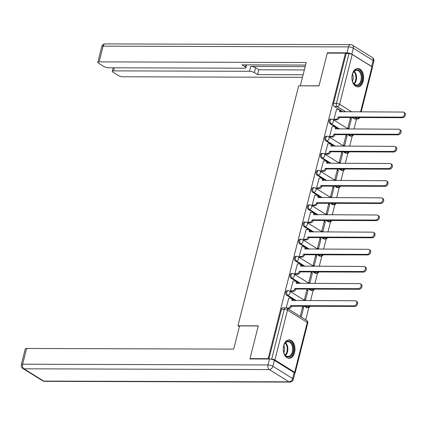 <?xml version="1.0" encoding="UTF-8"?>
<svg xmlns="http://www.w3.org/2000/svg" width="426" height="426" viewBox="0 0 426 426"><rect width="100%" height="100%" fill="white"/><g stroke="black" fill="none" stroke-linecap="round" stroke-linejoin="round"><path stroke-width="0.64" d="M287.199 290.638A2.364 1.507 90.2 0 0 285.793 292.135A2.364 1.507 90.2 0 0 286.634 295.207L287.635 295.207A2.364 1.507 -89.8 0 1 286.799 292.14A2.364 1.507 -89.8 0 1 288.2 290.644L287.199 290.638M291.538 273.487A2.364 1.507 90.2 0 0 290.133 274.983A2.364 1.507 90.2 0 0 290.974 278.05L291.98 278.05A2.364 1.507 -89.8 0 1 291.139 274.983A2.364 1.507 -89.8 0 1 292.545 273.487L291.538 273.487M295.878 256.33A2.364 1.507 90.2 0 0 294.478 257.826A2.364 1.507 90.2 0 0 295.319 260.893L296.32 260.898A2.364 1.507 -89.8 0 1 295.479 257.826A2.364 1.507 -89.8 0 1 296.885 256.33L295.878 256.33M300.223 239.172A2.364 1.507 90.2 0 0 298.818 240.669A2.364 1.507 90.2 0 0 299.659 243.736L300.66 243.741A2.364 1.507 -89.8 0 1 299.819 240.674A2.364 1.507 -89.8 0 1 301.225 239.178L300.223 239.172M304.563 222.015A2.364 1.507 90.2 0 0 303.158 223.512A2.364 1.507 90.2 0 0 303.999 226.579L305 226.584A2.364 1.507 -89.8 0 1 304.159 223.517A2.364 1.507 -89.8 0 1 305.564 222.021L304.563 222.015M308.903 204.863A2.364 1.507 90.2 0 0 307.497 206.354A2.364 1.507 90.2 0 0 308.339 209.427L309.345 209.427A2.364 1.507 -89.8 0 1 308.504 206.36A2.364 1.507 -89.8 0 1 309.91 204.863L308.903 204.863M313.243 187.706A2.364 1.507 90.2 0 0 311.843 189.203A2.364 1.507 90.2 0 0 312.679 192.27L313.685 192.27A2.364 1.507 -89.8 0 1 312.844 189.203A2.364 1.507 -89.8 0 1 314.25 187.706L313.243 187.706M317.588 170.549A2.364 1.507 90.2 0 0 316.183 172.045A2.364 1.507 90.2 0 0 317.024 175.113L318.025 175.118A2.364 1.507 -89.8 0 1 317.184 172.045A2.364 1.507 -89.8 0 1 318.589 170.549L317.588 170.549M321.928 153.392A2.364 1.507 90.2 0 0 320.522 154.888A2.364 1.507 90.2 0 0 321.364 157.955L322.365 157.961A2.364 1.507 -89.8 0 1 321.523 154.894A2.364 1.507 -89.8 0 1 322.929 153.397L321.928 153.392M326.268 136.235A2.364 1.507 90.2 0 0 324.862 137.731A2.364 1.507 90.2 0 0 325.704 140.798L326.71 140.804A2.364 1.507 -89.8 0 1 325.869 137.736A2.364 1.507 -89.8 0 1 327.274 136.24L326.268 136.235M330.608 119.083A2.364 1.507 90.2 0 0 329.202 120.579A2.364 1.507 90.2 0 0 330.043 123.646L331.05 123.646A2.364 1.507 -89.8 0 1 330.209 120.579A2.364 1.507 -89.8 0 1 331.614 119.083L330.608 119.083M363.229 81.062A9.223 5.868 90.2 0 0 357.808 68.453A9.223 5.868 90.2 0 0 352.329 74.289A9.223 5.868 90.2 0 0 357.749 86.899A9.223 5.868 90.2 0 0 363.229 81.062M294.552 352.478A9.223 5.868 90.2 0 0 289.126 339.868A9.223 5.868 90.2 0 0 283.647 345.704A9.223 5.868 90.2 0 0 289.073 358.314A9.223 5.868 90.2 0 0 294.552 352.478M305.719 319.835L308.839 307.497M310.575 300.644L313.179 290.34M314.915 283.487L317.519 273.188M319.255 266.33L321.864 256.031M323.595 249.173L326.204 238.874M327.94 232.021L330.544 221.717M332.28 214.864L334.884 204.56M336.62 197.707L339.229 187.408M340.96 180.549L343.569 170.251M345.305 163.392L347.909 153.094M349.645 146.24L352.249 135.937M353.985 129.083L356.551 118.95M249.993 358.623L268.146 358.676L345.454 53.17L327.301 53.112L319.01 85.887L298.663 85.823L237.948 325.789L258.289 325.847L249.993 358.623L250.531 358.953M294.728 373.107A2.364 0.666 -165.8 0 0 295.143 372.856A2.364 0.666 -165.8 0 0 294.675 372.281L274.898 359.997A2.364 0.666 -165.8 0 0 271.676 359.118L284.28 309.303A2.364 1.507 -89.8 0 1 285.686 307.806L282.859 307.796A2.364 1.507 -89.8 0 0 281.453 309.292L284.28 309.303A2.364 0.666 -165.8 0 1 287.502 310.176L274.898 359.997M270.75 359.118L271.676 359.118M268.684 359.012L268.146 358.676M354.166 118.779L356.993 118.785A2.364 1.507 -89.8 0 0 357.542 118.95L354.714 118.945A2.364 1.507 -89.8 0 1 354.166 118.779L352.164 117.533M343.063 111.878L334.389 106.489L337.216 106.495A2.364 1.507 -89.8 0 1 336.375 103.427L348.979 53.612A2.364 0.666 14.2 0 1 352.201 54.485L371.983 66.775A2.364 0.666 14.2 0 1 372.452 67.351L361.168 111.937M348.979 53.612L346.152 53.601L345.454 53.17M336.561 109.493L333.899 119.291L334.969 119.844M351.429 118.732L350.38 118.082L347.877 127.976L348.926 128.631L351.429 118.732L350.215 118.726M347.089 135.889L346.04 135.234L343.532 145.133L344.581 145.783L347.089 135.889L345.875 135.883M332.221 126.65L329.554 136.448L330.629 137.002M342.744 153.04L341.7 152.391L339.192 162.29L340.241 162.94L342.744 153.04L341.535 153.04M327.876 143.807L325.214 153.605L326.289 154.159M338.404 170.198L337.355 169.548L334.852 179.447L335.901 180.097L338.404 170.198L337.195 170.198M323.536 160.964L320.874 170.762L321.95 171.316M334.064 187.355L333.015 186.705L330.512 196.599L331.561 197.254L334.064 187.355L332.85 187.349M319.196 178.116L316.534 187.919L317.604 188.468M329.724 204.512L328.675 203.862L326.172 213.756L327.216 214.411L329.724 204.512L328.51 204.507M314.857 195.273L312.189 205.071L313.264 205.625M325.384 221.669L324.335 221.014L321.827 230.913L322.876 231.563L325.384 221.669L324.17 221.664M310.511 212.43L307.849 222.228L308.925 222.782M321.039 238.821L319.99 238.171L317.487 248.07L318.536 248.72L321.039 238.821L319.83 238.821M306.172 229.587L303.509 239.385L304.585 239.939M316.699 255.978L315.65 255.328L313.147 265.228L314.196 265.877L316.699 255.978L315.485 255.978M301.832 246.745L299.169 256.543L300.239 257.096M312.359 273.135L311.31 272.486L308.807 282.379L309.851 283.034L312.359 273.135L311.145 273.13M297.492 263.896L294.829 273.694L295.9 274.248M308.019 290.292L306.97 289.637L304.462 299.537L305.511 300.192L308.019 290.292L306.805 290.287M293.147 281.053L290.484 290.851L291.56 291.405M301.246 317.056L303.674 307.45L302.465 307.444M303.674 307.45L302.625 306.795L300.197 316.406M288.807 298.211L286.181 307.86M306.416 307.492L307.418 307.497A2.364 1.507 -89.8 0 0 307.966 307.663L306.965 307.657A2.364 1.507 90.2 0 1 306.416 307.492L304.409 306.246M295.314 300.596L286.634 295.207M310.756 290.34L311.757 290.34A2.364 1.507 -89.8 0 0 312.306 290.505L311.305 290.505A2.364 1.507 90.2 0 1 310.756 290.34L308.749 289.094M299.654 283.439L290.974 278.05M315.096 273.183L316.097 273.183A2.364 1.507 -89.8 0 0 316.651 273.348L315.645 273.348A2.364 1.507 90.2 0 1 315.096 273.183L313.089 271.937M303.994 266.282L295.319 260.893M319.436 256.026L320.443 256.031A2.364 1.507 -89.8 0 0 320.991 256.196L319.985 256.191A2.364 1.507 90.2 0 1 319.436 256.026L317.434 254.78M308.333 249.13L299.659 243.736M323.776 238.869L324.782 238.874A2.364 1.507 -89.8 0 0 325.331 239.039L324.33 239.034A2.364 1.507 90.2 0 1 323.776 238.869L321.774 237.623M312.673 231.973L303.999 226.579M328.121 221.712L329.122 221.717A2.364 1.507 -89.8 0 0 329.671 221.882L328.67 221.877A2.364 1.507 90.2 0 1 328.121 221.712L326.114 220.466M317.019 214.816L308.339 209.427M332.461 204.56L333.462 204.56A2.364 1.507 -89.8 0 0 334.016 204.725L333.01 204.725A2.364 1.507 90.2 0 1 332.461 204.56L330.454 203.314M321.358 197.659L312.679 192.27M336.801 187.403L337.807 187.403A2.364 1.507 -89.8 0 0 338.356 187.568L337.349 187.568A2.364 1.507 90.2 0 1 336.801 187.403L334.799 186.157M325.698 180.502L317.024 175.113M341.141 170.246L342.147 170.251A2.364 1.507 -89.8 0 0 342.696 170.416L341.695 170.411A2.364 1.507 90.2 0 1 341.141 170.246L339.139 169M330.038 163.35L321.364 157.955M345.486 153.088L346.487 153.094A2.364 1.507 -89.8 0 0 347.036 153.259L346.034 153.254A2.364 1.507 90.2 0 1 345.486 153.088L343.478 151.842M334.383 146.193L325.704 140.798M349.826 135.931L350.827 135.937A2.364 1.507 -89.8 0 0 351.375 136.102L350.374 136.096A2.364 1.507 90.2 0 1 349.826 135.931L347.818 134.691M338.723 129.035L330.043 123.646M239.364 326.667L237.948 325.789M268.87 359.012L281.453 309.292M346.152 53.601L333.547 103.422A2.364 1.507 90.2 0 0 334.389 106.489M333.899 119.28L335.896 119.285A2.364 1.699 -58.1 0 0 338.276 117.091L339.187 117.656A2.364 1.699 121.9 0 1 336.806 119.85L334.788 119.844M338.319 116.926L401.718 117.123A2.721 1.954 -58.1 0 0 404.274 115.121A2.721 1.954 -58.1 0 0 403.789 112.283A2.721 1.954 -58.1 0 0 402.996 112.065L339.639 111.703A2.364 1.699 -58.1 0 0 339.064 109.69L339.975 110.254A2.364 1.699 121.9 0 1 340.619 111.873M403.789 112.283L404.7 112.847A2.721 1.954 121.9 0 1 405.185 115.686A2.721 1.954 121.9 0 1 402.623 117.688L339.229 117.491M339.064 109.69A2.364 1.699 -58.1 0 0 338.372 109.498L336.375 109.493M329.559 136.437L331.556 136.442A2.364 1.699 -58.1 0 0 333.936 134.249L334.847 134.813A2.364 1.699 121.9 0 1 332.466 137.007L330.443 137.002M333.979 134.083L397.373 134.275A2.721 1.954 -58.1 0 0 399.934 132.278A2.721 1.954 -58.1 0 0 399.45 129.44A2.721 1.954 -58.1 0 0 398.656 129.216L335.299 128.86A2.364 1.699 -58.1 0 0 334.724 126.847L335.629 127.411A2.364 1.699 121.9 0 1 336.279 129.03M399.45 129.44L400.36 130.005A2.721 1.954 121.9 0 1 400.845 132.843A2.721 1.954 121.9 0 1 398.283 134.84L334.889 134.648M334.724 126.847A2.364 1.699 -58.1 0 0 334.032 126.655L332.035 126.65M325.219 153.594L327.216 153.6A2.364 1.699 -58.1 0 0 329.596 151.406L330.501 151.97A2.364 1.699 121.9 0 1 328.121 154.164L326.103 154.159M329.639 151.241L393.033 151.432A2.721 1.954 -58.1 0 0 395.594 149.435A2.721 1.954 -58.1 0 0 395.11 146.592A2.721 1.954 -58.1 0 0 394.316 146.374L330.959 146.017A2.364 1.699 -58.1 0 0 330.384 144.004L331.29 144.568A2.364 1.699 121.9 0 1 331.939 146.182M395.11 146.592L396.02 147.156A2.721 1.954 121.9 0 1 396.505 150A2.721 1.954 121.9 0 1 393.943 151.997L330.544 151.805M330.384 144.004A2.364 1.699 -58.1 0 0 329.692 143.812L327.695 143.807M351.828 54.155L371.61 66.44L373.112 60.503L353.33 48.213L351.828 54.155A3.546 1.001 -165.8 0 0 346.998 52.84L327.386 52.781L319.037 85.775L300.511 85.828M300.335 85.717L306.209 62.516L99.141 61.882A3.546 1.001 -165.8 0 0 97.799 62.313A3.546 1.001 -165.8 0 0 98.502 63.176L103.811 66.477A3.546 1.001 -165.8 0 0 108.646 67.787L244.561 68.203A3.546 1.001 -165.8 0 0 245.903 67.771A3.546 1.001 -165.8 0 0 245.2 66.909L245.717 64.88M305.564 65.061L241.915 64.869L245.2 66.909M114.386 67.803L113.609 70.87A3.546 1.001 -165.8 0 0 112.267 71.302A3.546 1.001 -165.8 0 0 112.97 72.164L118.279 75.466A3.546 1.001 -165.8 0 0 123.114 76.776L302.46 77.324M254.359 72.596A3.546 1.001 -165.8 0 0 249.524 71.286L250.749 66.445A3.546 1.001 14.2 0 1 255.584 67.755L254.359 72.596L257.645 74.635L303.104 74.774M113.609 70.87L249.524 71.286M327.386 52.781L327.919 53.117M372.18 66.914A3.546 1.001 -165.8 0 0 371.61 66.44M250.749 66.445L305.17 66.61M255.584 67.755L258.87 69.8L304.329 69.939M258.87 69.8L257.645 74.635M239.561 325.901L233.688 349.107L26.62 348.473L22.642 364.203L268.018 364.949L269.525 359.012L249.913 358.953L258.257 325.959L239.561 325.901M294.137 372.612L274.355 360.321L272.853 366.264L292.635 378.549L294.137 372.612A3.546 1.001 14.2 0 1 294.84 373.474L293.333 379.412A3.546 1.001 -165.8 0 0 292.635 378.549A3.546 2.545 -58.1 0 1 289.062 381.84L269.28 369.555L23.904 368.804L43.681 381.094L289.062 381.84A3.546 2.258 90.2 0 0 289.888 382.09A3.546 3.546 0 0 0 293.333 379.412M42.648 380.807A3.546 3.546 0 0 0 44.506 381.339A3.546 2.258 90.2 0 1 43.681 381.094A3.546 2.545 121.9 0 1 42.648 380.807L22.866 368.517A3.546 2.545 -58.1 0 0 23.904 368.804A3.546 2.258 90.2 0 1 22.642 364.203A3.546 1.001 -165.8 0 0 21.3 364.635L25.278 348.91A3.546 1.001 14.2 0 1 26.62 348.473M269.525 359.012A3.546 1.001 14.2 0 1 274.355 360.321M358.926 70.247A7.982 5.08 -89.8 0 1 361.765 80.605A7.982 5.08 -89.8 0 1 355.172 85.099A7.982 5.08 -89.8 0 1 352.845 82.175A7.982 5.08 -89.8 0 1 352.877 73.144A7.982 5.08 -89.8 0 1 358.926 70.247M352.776 82A7.391 4.702 90.2 0 0 354.853 84.545A7.391 4.702 90.2 0 0 356.567 85.062A7.391 4.702 90.2 0 0 361.205 79.06A7.391 4.702 90.2 0 0 358.33 70.796A7.391 4.702 90.2 0 0 356.615 70.279A7.391 4.702 90.2 0 0 352.803 73.32M352.456 81.1A5.261 3.349 90.2 0 0 352.478 74.22M357.084 86.835A9.164 5.831 90.2 0 0 362.776 79.348A9.164 5.831 90.2 0 0 359.203 69.15A9.164 5.831 90.2 0 0 357.142 68.511M290.25 341.668A7.982 5.08 -89.8 0 1 293.088 352.02A7.982 5.08 -89.8 0 1 286.49 356.514A7.982 5.08 -89.8 0 1 284.169 353.591A7.982 5.08 -89.8 0 1 284.195 344.565A7.982 5.08 -89.8 0 1 290.25 341.668M284.094 353.42A7.391 4.702 90.2 0 0 286.176 355.96A7.391 4.702 90.2 0 0 287.891 356.477A7.391 4.702 90.2 0 0 292.529 350.476A7.391 4.702 90.2 0 0 289.653 342.216A7.391 4.702 90.2 0 0 287.933 341.7A7.391 4.702 90.2 0 0 284.121 344.735M283.775 352.515A5.261 3.349 90.2 0 0 283.796 345.635M288.407 358.255A9.164 5.831 90.2 0 0 294.1 350.763A9.164 5.831 90.2 0 0 290.527 340.566A9.164 5.831 90.2 0 0 288.461 339.927M320.879 170.751L322.871 170.757A2.364 1.699 -58.1 0 0 325.256 168.563L326.162 169.127A2.364 1.699 121.9 0 1 323.781 171.321L321.763 171.316M325.294 168.398L388.693 168.59A2.721 1.954 -58.1 0 0 391.254 166.593A2.721 1.954 -58.1 0 0 390.77 163.749A2.721 1.954 -58.1 0 0 389.971 163.531L326.62 163.174A2.364 1.699 -58.1 0 0 326.039 161.156L326.95 161.72A2.364 1.699 121.9 0 1 327.594 163.339M390.77 163.749L391.675 164.314A2.721 1.954 121.9 0 1 392.16 167.157A2.721 1.954 121.9 0 1 389.604 169.154L326.204 168.962M326.039 161.156A2.364 1.699 -58.1 0 0 325.352 160.969L323.355 160.959M316.534 187.903L318.531 187.909A2.364 1.699 -58.1 0 0 320.911 185.715L321.822 186.279A2.364 1.699 121.9 0 1 319.441 188.473L317.423 188.468M320.954 185.55L384.353 185.747A2.721 1.954 -58.1 0 0 386.909 183.744A2.721 1.954 -58.1 0 0 386.425 180.906A2.721 1.954 -58.1 0 0 385.631 180.688L322.274 180.326A2.364 1.699 -58.1 0 0 321.699 178.313L322.61 178.877A2.364 1.699 121.9 0 1 323.254 180.496M386.425 180.906L387.335 181.471A2.721 1.954 121.9 0 1 387.82 184.309A2.721 1.954 121.9 0 1 385.258 186.311L321.864 186.114M321.699 178.313A2.364 1.699 -58.1 0 0 321.007 178.121L319.01 178.116M312.194 205.06L314.191 205.066A2.364 1.699 -58.1 0 0 316.571 202.872L317.482 203.436A2.364 1.699 121.9 0 1 315.102 205.63L313.083 205.625M316.614 202.707L380.008 202.904A2.721 1.954 -58.1 0 0 382.569 200.902A2.721 1.954 -58.1 0 0 382.085 198.063A2.721 1.954 -58.1 0 0 381.291 197.845L317.934 197.483A2.364 1.699 -58.1 0 0 317.359 195.47L318.27 196.035A2.364 1.699 121.9 0 1 318.914 197.653M382.085 198.063L382.995 198.628A2.721 1.954 121.9 0 1 383.48 201.466A2.721 1.954 121.9 0 1 380.919 203.468L317.524 203.271M317.359 195.47A2.364 1.699 -58.1 0 0 316.667 195.278L314.67 195.273M307.854 222.218L309.851 222.223A2.364 1.699 -58.1 0 0 312.231 220.029L313.137 220.593A2.364 1.699 121.9 0 1 310.756 222.787L308.738 222.782M312.274 219.864L375.668 220.056A2.721 1.954 -58.1 0 0 378.229 218.059A2.721 1.954 -58.1 0 0 377.745 215.221A2.721 1.954 -58.1 0 0 376.951 214.997L313.595 214.64A2.364 1.699 -58.1 0 0 313.019 212.627L313.925 213.192A2.364 1.699 121.9 0 1 314.574 214.81M377.745 215.221L378.655 215.785A2.721 1.954 121.9 0 1 379.14 218.623A2.721 1.954 121.9 0 1 376.579 220.62L313.179 220.428M313.019 212.627A2.364 1.699 -58.1 0 0 312.327 212.436L310.33 212.43M303.514 239.375L305.506 239.38A2.364 1.699 -58.1 0 0 307.892 237.186L308.797 237.751A2.364 1.699 121.9 0 1 306.416 239.945L304.398 239.939M307.929 237.021L371.328 237.213A2.721 1.954 -58.1 0 0 373.89 235.216A2.721 1.954 -58.1 0 0 373.405 232.372A2.721 1.954 -58.1 0 0 372.606 232.154L309.255 231.797A2.364 1.699 -58.1 0 0 308.674 229.784L309.585 230.349A2.364 1.699 121.9 0 1 310.234 231.962M373.405 232.372L374.31 232.937A2.721 1.954 121.9 0 1 374.795 235.78A2.721 1.954 121.9 0 1 372.239 237.777L308.839 237.586M308.674 229.784A2.364 1.699 -58.1 0 0 307.987 229.593L305.99 229.587M299.169 256.527L301.166 256.537A2.364 1.699 -58.1 0 0 303.546 254.343L304.457 254.908A2.364 1.699 121.9 0 1 302.077 257.102L300.058 257.091M303.589 254.178L366.988 254.37A2.721 1.954 -58.1 0 0 369.55 252.368A2.721 1.954 -58.1 0 0 369.06 249.53A2.721 1.954 -58.1 0 0 368.266 249.311L304.909 248.954A2.364 1.699 -58.1 0 0 304.334 246.936L305.245 247.501A2.364 1.699 121.9 0 1 305.889 249.119M369.06 249.53L369.97 250.094A2.721 1.954 121.9 0 1 370.455 252.938A2.721 1.954 121.9 0 1 367.894 254.934L304.499 254.743M304.334 246.936A2.364 1.699 -58.1 0 0 303.642 246.75L301.645 246.739M294.829 273.684L296.826 273.689A2.364 1.699 -58.1 0 0 299.206 271.495L300.117 272.06A2.364 1.699 121.9 0 1 297.737 274.253L295.719 274.248M299.249 271.33L362.648 271.527A2.721 1.954 -58.1 0 0 365.204 269.525A2.721 1.954 -58.1 0 0 364.72 266.687A2.721 1.954 -58.1 0 0 363.926 266.468L300.57 266.106A2.364 1.699 -58.1 0 0 299.995 264.093L300.905 264.658A2.364 1.699 121.9 0 1 301.549 266.277M364.72 266.687L365.63 267.251A2.721 1.954 121.9 0 1 366.115 270.089A2.721 1.954 121.9 0 1 363.554 272.092L300.16 271.894M299.995 264.093A2.364 1.699 -58.1 0 0 299.302 263.902L297.305 263.896M290.489 290.841L292.486 290.846A2.364 1.699 -58.1 0 0 294.867 288.652L295.777 289.217A2.364 1.699 121.9 0 1 293.392 291.411L291.373 291.405M294.909 288.487L358.303 288.684A2.721 1.954 -58.1 0 0 360.865 286.682A2.721 1.954 -58.1 0 0 360.38 283.844A2.721 1.954 -58.1 0 0 359.587 283.625L296.23 283.263A2.364 1.699 -58.1 0 0 295.655 281.251L296.56 281.815A2.364 1.699 121.9 0 1 297.21 283.434M360.38 283.844L361.291 284.408A2.721 1.954 121.9 0 1 361.775 287.246A2.721 1.954 121.9 0 1 359.214 289.249L295.814 289.052M295.655 281.251A2.364 1.699 -58.1 0 0 294.962 281.059L292.966 281.053M286.613 307.998L288.146 308.003A2.364 1.699 -58.1 0 0 290.527 305.809L291.432 306.374A2.364 1.699 121.9 0 1 289.052 308.568L287.571 308.562M290.564 305.644L353.963 305.836A2.721 1.954 -58.1 0 0 356.525 303.839A2.721 1.954 -58.1 0 0 356.04 301.001A2.721 1.954 -58.1 0 0 355.241 300.777L291.89 300.421A2.364 1.699 -58.1 0 0 291.309 298.408L292.22 298.972A2.364 1.699 121.9 0 1 292.87 300.591M356.04 301.001L356.945 301.565A2.721 1.954 121.9 0 1 357.43 304.404A2.721 1.954 121.9 0 1 354.874 306.4L291.475 306.209M291.309 298.408A2.364 1.699 -58.1 0 0 290.623 298.216L288.626 298.211M294.675 372.281L307.279 322.466L287.502 310.176A2.364 1.699 -58.1 0 0 286.927 308.163A2.364 2.364 0 0 0 285.686 307.806M358.948 117.555A2.364 1.699 121.9 0 1 356.993 118.785L354.991 117.539M345.891 111.889L337.216 106.495A2.364 1.699 121.9 0 0 339.597 104.301L351.833 111.905M360.556 111.931L371.983 66.775M352.201 54.485L339.597 104.301A2.364 0.666 -165.8 0 0 336.375 103.427L333.547 103.422M309.372 306.262A2.364 1.699 -58.1 0 1 307.418 307.497L305.41 306.251M296.315 300.602L287.635 295.207A2.364 1.699 -58.1 0 0 290.021 293.013A2.364 1.699 121.9 0 0 289.44 291.001A2.364 2.364 0 0 0 288.2 290.644M313.712 289.105A2.364 1.699 -58.1 0 1 311.757 290.34L309.755 289.094M300.655 283.444L291.98 278.05A2.364 1.699 -58.1 0 0 294.361 275.856A2.364 1.699 121.9 0 0 293.786 273.843A2.364 2.364 0 0 0 292.545 273.487M318.052 271.953A2.364 1.699 -58.1 0 1 316.097 273.183L314.095 271.937M304.995 266.287L296.32 260.898A2.364 1.699 -58.1 0 0 298.701 258.704A2.364 1.699 121.9 0 0 298.125 256.686A2.364 2.364 0 0 0 296.885 256.33M322.397 254.796A2.364 1.699 -58.1 0 1 320.443 256.031L318.435 254.785M309.34 249.13L300.66 243.741A2.364 1.699 -58.1 0 0 303.04 241.547A2.364 1.699 121.9 0 0 302.465 239.534A2.364 2.364 0 0 0 301.225 239.178M326.737 237.639A2.364 1.699 -58.1 0 1 324.782 238.874L322.775 237.628M313.68 231.973L305 226.584A2.364 1.699 -58.1 0 0 307.386 224.39A2.364 1.699 121.9 0 0 306.805 222.377A2.364 2.364 0 0 0 305.564 222.021M331.077 220.482A2.364 1.699 -58.1 0 1 329.122 221.717L327.12 220.471M318.02 214.821L309.345 209.427A2.364 1.699 -58.1 0 0 311.725 207.233A2.364 1.699 121.9 0 0 311.15 205.22A2.364 2.364 0 0 0 309.91 204.863M335.416 203.33A2.364 1.699 -58.1 0 1 333.462 204.56L331.46 203.314M322.36 197.664L313.685 192.27A2.364 1.699 -58.1 0 0 316.065 190.076A2.364 1.699 121.9 0 0 315.49 188.063A2.364 2.364 0 0 0 314.25 187.706M339.762 186.173A2.364 1.699 -58.1 0 1 337.807 187.403L335.8 186.157M326.705 180.507L318.025 175.118A2.364 1.699 -58.1 0 0 320.405 172.924A2.364 1.699 121.9 0 0 319.83 170.906A2.364 2.364 0 0 0 318.589 170.549M344.101 169.015A2.364 1.699 -58.1 0 1 342.147 170.251L340.14 169.005M331.045 163.35L322.365 157.961A2.364 1.699 -58.1 0 0 324.75 155.767A2.364 1.699 121.9 0 0 324.17 153.754A2.364 2.364 0 0 0 322.929 153.397M348.441 151.858A2.364 1.699 -58.1 0 1 346.487 153.094L344.485 151.848M335.384 146.193L326.71 140.804A2.364 1.699 -58.1 0 0 329.09 138.61A2.364 1.699 121.9 0 0 328.515 136.597A2.364 2.364 0 0 0 327.274 136.24M352.781 134.701A2.364 1.699 -58.1 0 1 350.827 135.937L348.825 134.691M339.724 129.041L331.05 123.646A2.364 1.699 -58.1 0 0 333.43 121.453A2.364 1.699 121.9 0 0 332.855 119.44A2.364 2.364 0 0 0 331.614 119.083M306.704 320.453A2.364 1.699 -58.1 0 1 307.279 322.466A2.364 0.666 14.2 0 1 307.748 323.041A2.364 2.364 0 0 0 306.704 320.453L286.927 308.163M338.276 117.091L339.187 117.656M335.896 119.285L336.806 119.85M339.639 111.703L339.905 111.868M401.718 117.123L402.623 117.688M333.936 134.249L334.847 134.813M331.556 136.442L332.466 137.007M335.299 128.86L335.566 129.025M397.373 134.275L398.283 134.84M329.596 151.406L330.501 151.97M327.216 153.6L328.121 154.164M330.959 146.017L331.226 146.182M393.033 151.432L393.943 151.997M346.998 52.84L348.5 46.903L103.119 46.157L99.141 61.882M101.777 46.588A3.546 1.001 14.2 0 1 103.119 46.157A3.546 2.258 90.2 0 1 105.227 43.91A3.546 3.546 0 0 0 101.777 46.588L97.799 62.313M348.5 46.903A3.546 1.001 14.2 0 1 353.33 48.213A3.546 2.545 121.9 0 0 352.467 45.193A3.546 3.546 0 0 0 350.609 44.661A3.546 2.258 90.2 0 0 348.5 46.903M373.112 60.503A3.546 1.001 14.2 0 1 373.815 61.365A3.546 3.546 0 0 0 372.244 57.483A3.546 2.545 -58.1 0 1 373.112 60.503M268.018 364.949A3.546 2.258 90.2 0 0 269.28 369.555A3.546 2.545 121.9 0 0 272.853 366.264A3.546 1.001 -165.8 0 0 268.018 364.949M354.235 71.286A7.391 4.702 -89.8 0 1 354.198 84.039M353.836 83.672A7.146 4.548 90.2 0 0 353.873 71.659M285.558 342.706A7.391 4.702 -89.8 0 1 285.516 355.46M285.154 355.087A7.146 4.548 90.2 0 0 285.191 343.074M325.256 168.563L326.162 169.127M322.871 170.757L323.781 171.321M326.62 163.174L326.886 163.339M388.693 168.59L389.604 169.154M320.911 185.715L321.822 186.279M318.531 187.909L319.441 188.473M322.274 180.326L322.546 180.496M384.353 185.747L385.258 186.311M316.571 202.872L317.482 203.436M314.191 205.066L315.102 205.63M317.934 197.483L318.201 197.648M380.008 202.904L380.919 203.468M312.231 220.029L313.137 220.593M309.851 222.223L310.756 222.787M313.595 214.64L313.861 214.805M375.668 220.056L376.579 220.62M307.892 237.186L308.797 237.751M305.506 239.38L306.416 239.945M309.255 231.797L309.521 231.962M371.328 237.213L372.239 237.777M303.546 254.343L304.457 254.908M301.166 256.537L302.077 257.102M304.909 248.954L305.181 249.119M366.988 254.37L367.894 254.934M299.206 271.495L300.117 272.06M296.826 273.689L297.737 274.253M300.57 266.106L300.836 266.277M362.648 271.527L363.554 272.092M294.867 288.652L295.777 289.217M292.486 290.846L293.392 291.411M296.23 283.263L296.496 283.428M358.303 288.684L359.214 289.249M290.527 305.809L291.432 306.374M288.146 308.003L289.052 308.568M291.89 300.421L292.156 300.586M353.963 305.836L354.874 306.4M351.375 136.102A2.364 2.364 0 0 0 353.543 134.707M332.855 119.44L348.346 129.067M347.036 153.259A2.364 2.364 0 0 0 349.203 151.864M328.515 136.597L344.006 146.219M342.696 170.416A2.364 2.364 0 0 0 344.863 169.015M324.17 153.754L339.666 163.376M338.356 187.568A2.364 2.364 0 0 0 340.518 186.173M319.83 170.906L335.321 180.533M334.016 204.725A2.364 2.364 0 0 0 336.178 203.33M315.49 188.063L330.981 197.691M329.671 221.882A2.364 2.364 0 0 0 331.838 220.487M311.15 205.22L326.641 214.848M325.331 239.039A2.364 2.364 0 0 0 327.498 237.644M306.805 222.377L322.301 232M320.991 256.196A2.364 2.364 0 0 0 323.153 254.796M302.465 239.534L317.956 249.157M316.651 273.348A2.364 2.364 0 0 0 318.813 271.953M298.125 256.686L313.616 266.314M312.306 290.505A2.364 2.364 0 0 0 314.473 289.11M293.786 273.843L309.276 283.471M307.966 307.663A2.364 2.364 0 0 0 310.133 306.267M289.44 291.001L304.936 300.623M295.143 372.856L307.748 323.041M357.542 118.95A2.364 2.364 0 0 0 359.709 117.555M105.227 43.91L350.609 44.661M372.367 67.09L373.815 61.365M352.467 45.193L372.244 57.483M246.633 64.88L245.903 67.771M112.267 71.302L113.151 67.803M21.3 364.635A3.546 3.546 0 0 0 22.866 368.517M44.506 381.339L289.888 382.09"/></g></svg>
